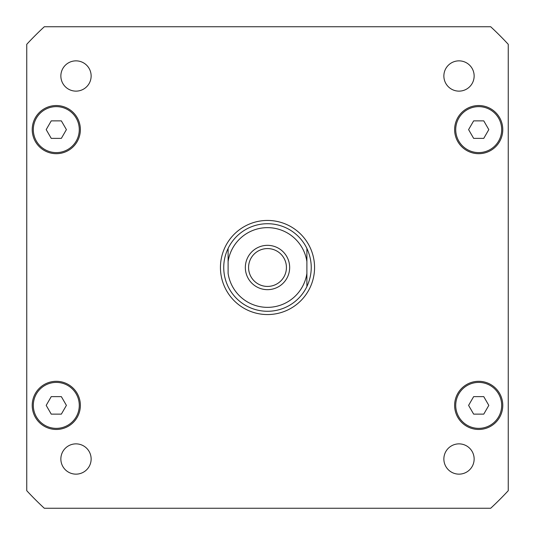 <?xml version="1.0" encoding="UTF-8"?>
<svg xmlns="http://www.w3.org/2000/svg" width="535" height="535" viewBox="0 0 535 535"><rect width="100%" height="100%" fill="white"/><g stroke="black" fill="none" stroke-linecap="round" stroke-linejoin="round"><path stroke-width="0.8" d="M248.574 267.5A18.926 18.926 0 0 0 267.5 286.426A18.926 18.926 0 0 0 286.426 267.5A18.926 18.926 0 0 0 267.5 248.574A18.926 18.926 0 0 0 248.574 267.5M289.662 267.5A22.162 22.162 0 0 1 256.419 286.693A22.162 22.162 0 0 1 256.419 248.307A22.162 22.162 0 0 1 289.662 267.5M306.896 248.421C312.694 261.14 312.694 273.86 306.896 286.579L306.896 273.392L306.896 286.579A43.77 43.77 0 0 1 228.104 286.579C225.215 280.547 223.75 274.188 223.73 267.5C223.75 260.812 225.215 254.453 228.104 248.421L228.104 261.608L228.104 248.421A43.77 43.77 0 0 1 306.896 248.421L306.896 261.608L306.896 248.421M306.896 273.392L306.896 261.608A39.831 39.831 0 0 0 228.104 261.608L228.104 273.392A39.831 39.831 0 0 0 306.896 273.392M220.447 267.5A47.053 47.053 0 0 1 291.027 226.746A47.053 47.053 0 0 1 291.027 308.254A47.053 47.053 0 0 1 220.447 267.5M474.144 459.003A15.14 15.14 0 0 1 451.433 472.117A15.14 15.14 0 0 1 451.433 445.896A15.14 15.14 0 0 1 474.144 459.003M91.137 459.003A15.14 15.14 0 0 1 68.426 472.117A15.14 15.14 0 0 1 68.426 445.896A15.14 15.14 0 0 1 91.137 459.003M91.137 75.997A15.14 15.14 0 0 1 68.426 89.104A15.14 15.14 0 0 1 68.426 62.883A15.14 15.14 0 0 1 91.137 75.997M474.144 75.997A15.14 15.14 0 0 1 451.433 89.104A15.14 15.14 0 0 1 451.433 62.883A15.14 15.14 0 0 1 474.144 75.997M66.407 129.617L61.351 138.371L51.24 138.371L46.191 129.617L51.24 120.863L61.351 120.863L66.407 129.617M488.809 129.617L483.76 138.371L473.649 138.371L468.593 129.617L473.649 120.863L483.76 120.863L488.809 129.617M488.809 405.383L483.76 414.137L473.649 414.137L468.593 405.383L473.649 396.629L483.76 396.629L488.809 405.383M66.407 405.383L61.351 414.137L51.24 414.137L46.191 405.383L51.24 396.629L61.351 396.629L66.407 405.383M501.683 405.383A22.978 22.978 0 0 0 467.215 385.481A22.978 22.978 0 0 0 467.215 425.285A22.978 22.978 0 0 0 501.683 405.383M502.78 405.383A24.075 24.075 0 0 1 466.667 426.234A24.075 24.075 0 0 1 466.667 384.531A24.075 24.075 0 0 1 502.78 405.383M79.28 129.617A22.978 22.978 0 0 0 44.806 109.715A22.978 22.978 0 0 0 44.806 149.519A22.978 22.978 0 0 0 79.28 129.617M80.37 129.617A24.075 24.075 0 0 1 44.258 150.469A24.075 24.075 0 0 1 44.258 108.765A24.075 24.075 0 0 1 80.37 129.617M501.683 129.617A22.978 22.978 0 0 0 467.215 109.715A22.978 22.978 0 0 0 467.215 149.519A22.978 22.978 0 0 0 501.683 129.617M502.78 129.617A24.075 24.075 0 0 1 466.667 150.469A24.075 24.075 0 0 1 466.667 108.765A24.075 24.075 0 0 1 502.78 129.617M79.28 405.383A22.978 22.978 0 0 0 44.806 385.481A22.978 22.978 0 0 0 44.806 425.285A22.978 22.978 0 0 0 79.28 405.383M80.37 405.383A24.075 24.075 0 0 1 44.258 426.234A24.075 24.075 0 0 1 44.258 384.531A24.075 24.075 0 0 1 80.37 405.383M26.75 490.695A328.296 328.296 0 0 0 44.305 508.25L490.695 508.25A328.296 328.296 0 0 0 508.25 490.695L508.25 44.305A328.296 328.296 0 0 0 490.695 26.75L44.305 26.75A328.296 328.296 0 0 0 26.75 44.305L26.75 490.695M228.104 286.579A43.77 43.77 0 0 0 306.896 286.579"/></g></svg>
